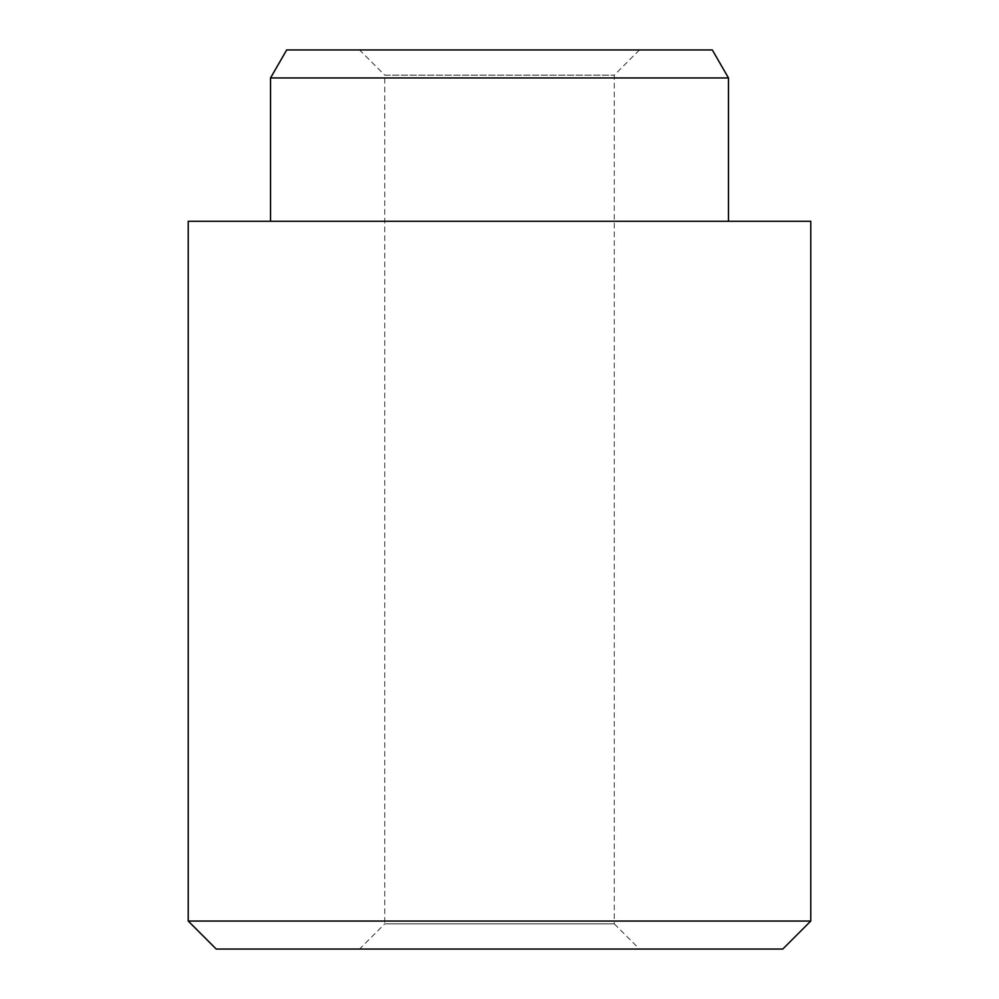 <?xml version="1.0" encoding="UTF-8"?>
<svg xmlns="http://www.w3.org/2000/svg" width="999" height="999" viewBox="0 0 999 999"><rect width="100%" height="100%" fill="white"/><g stroke="black" fill="none" stroke-linecap="round" stroke-linejoin="round"><path stroke-width="0.75" stroke-dasharray="5 3.75" d="M359.54 49.95L639.46 49.95L359.54 49.95L384.727 75.137L614.273 75.137L384.727 75.137L384.727 923.863L614.273 923.863L639.46 949.05L359.54 949.05L639.46 949.05M639.46 49.95L614.273 75.137L614.273 923.863L384.727 923.863L359.54 949.05M728.471 221.266L270.529 221.266L728.471 221.266M270.529 77.947L728.471 77.947M712.312 49.95L286.688 49.95M216.221 949.05L782.779 949.05M188.224 221.266L810.776 221.266M810.776 921.053L188.224 921.053"/><path stroke-width="1.5" d="M782.779 949.05L216.221 949.05L188.224 921.053L810.776 921.053L782.779 949.05M270.529 77.947L286.688 49.95L712.312 49.95L728.471 77.947L270.529 77.947L270.529 221.266M810.776 921.053L810.776 221.266L188.224 221.266L188.224 921.053M728.471 77.947L728.471 221.266"/></g></svg>
